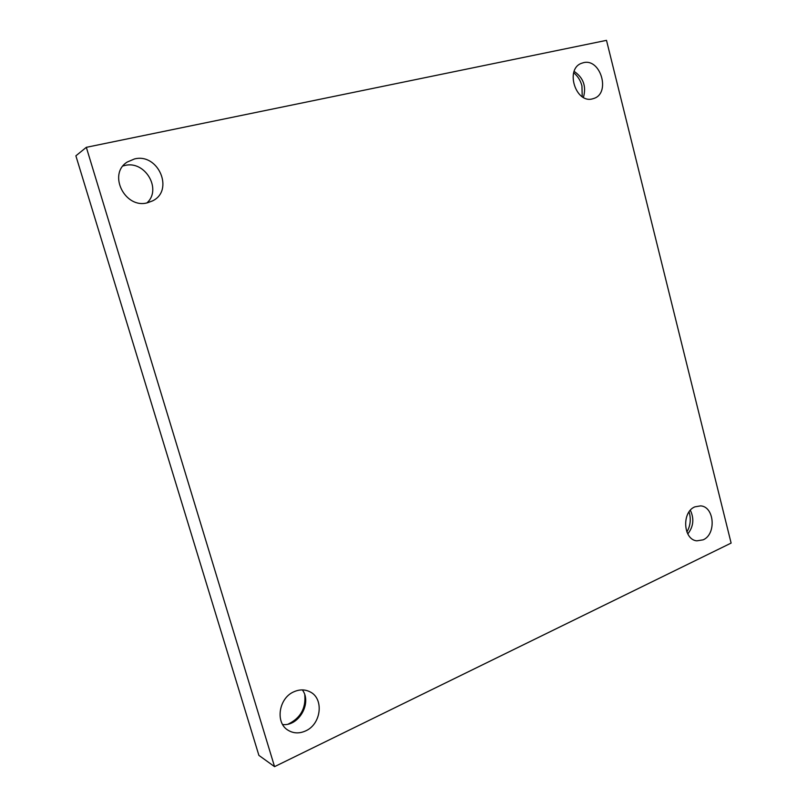 <?xml version="1.0" encoding="UTF-8"?>
<svg xmlns="http://www.w3.org/2000/svg" width="807" height="807" viewBox="0 0 807 807"><rect width="100%" height="100%" fill="white"/><g stroke="black" fill="none" stroke-linecap="round" stroke-linejoin="round"><path stroke-width="1.21" d="M274.562 766.65L86.329 147.328L606.501 40.35L731.122 543.081L274.562 766.65L258.896 755.382L75.878 155.822L86.329 147.328M703.139 539.833L696.844 540.841C683.166 539.742 681.552 512.042 694.867 506.857L700.597 505.878C714.447 506.554 716.515 534.284 703.139 539.833M592.54 98.847C575.754 103.851 564.829 69.241 581.433 63.319L583.471 62.684C600.68 58.104 610.818 93.168 593.912 98.434L592.54 98.847M147.57 202.749C125.115 209.326 107.361 174.07 127.314 161.995L134.466 158.959C158.384 152.745 174.463 190.593 152.513 200.903L147.57 202.749M305.671 730.89C299.458 733.704 293.637 733.523 288.23 730.335C274.945 722.89 278.697 697.984 293.95 691.76C299.639 689.269 305.016 689.309 310.059 691.861C324.172 698.519 321.337 724.121 305.671 730.89M686.868 531.974C690.136 526.346 691.044 520.263 689.571 513.736L689.037 511.941M582.22 96.699L581.938 85.865C580.485 80.397 577.741 76.04 573.686 72.791M288.24 724.081C300.426 718.149 305.944 708.445 304.784 694.958M282.642 724.535C298.883 726.532 312.218 702.806 302.373 689.914M146.995 202.87C162.157 189.262 145.048 160.129 124.752 165.496L123.027 165.949M583.431 97.425C586.487 86.359 583.39 77.684 574.14 71.399M687.786 533.941C693.485 526.658 694.343 518.77 690.348 510.266"/></g></svg>
